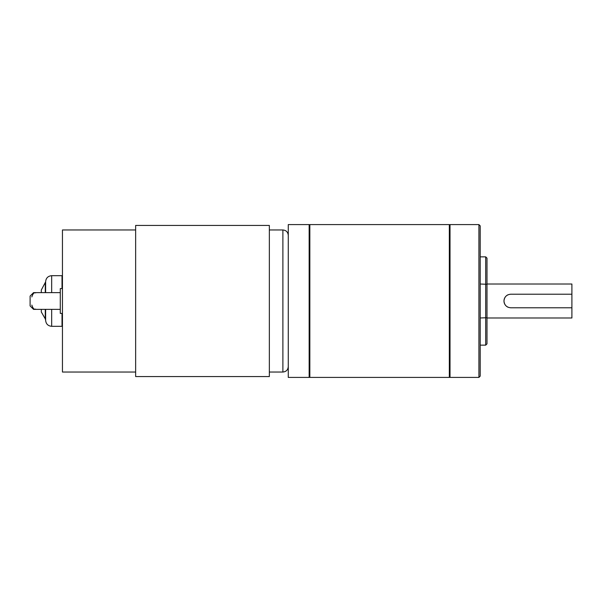 <?xml version="1.0" encoding="UTF-8"?>
<svg xmlns="http://www.w3.org/2000/svg" width="602" height="602" viewBox="0 0 602 602"><rect width="100%" height="100%" fill="white"/><g stroke="black" fill="none" stroke-linecap="round" stroke-linejoin="round"><path stroke-width="0.9" d="M45.624 292.632L45.624 281.721C45.985 278.056 47.994 276.04 51.667 275.686L51.667 292.632M41.312 292.632L41.312 290.013L45.624 281.849M486.995 284.016L571.9 284.016L571.9 294.205L510.774 294.205C506.643 294.604 504.378 296.869 503.979 301C504.378 305.131 506.636 307.389 510.774 307.795L571.9 307.795L571.9 294.205M478.914 224.591L480.208 225.885L480.208 376.115L478.914 377.409L478.914 224.591L450.018 224.591L450.018 377.409L478.914 377.409M449.325 301L449.325 224.591L309.842 224.591L309.842 377.409L449.325 377.409L449.325 301M309.15 301L309.15 224.591L288.275 224.591L288.275 377.409L309.15 377.409L309.15 301M135.646 225.434L135.646 376.566L269.35 376.566L269.35 225.434L135.646 225.434M135.646 229.964L62.45 229.964L62.45 372.036L135.646 372.036M51.667 309.368L51.667 326.314C47.994 325.96 45.985 323.944 45.624 320.279L45.624 309.368M485.701 256.851L486.995 258.145L486.995 343.855L485.701 345.149L485.701 256.851L480.208 256.851M480.208 284.016L486.995 284.279M480.208 317.984L486.995 317.721M508.156 294.732A6.795 6.795 0 0 0 508.156 307.268M571.9 307.795L571.9 317.984L486.995 317.984M45.278 309.368L45.278 318.857L41.312 311.986L41.312 309.368M62.45 313.424L60.29 313.424L60.29 288.576L62.45 288.576M60.29 292.632L33.554 292.632L30.1 296.086L30.1 305.914L33.554 309.368L60.29 309.368M51.667 326.314L62.014 326.314L62.014 313.424M45.278 292.632L45.278 283.143M62.014 288.576L62.014 275.686L62.45 275.648M288.275 366.641C287.959 369.921 286.161 371.712 282.887 372.036L282.887 229.964L269.35 229.964M36.135 292.632C34.826 293.46 33.84 291.082 31.823 296.944M62.014 326.314L62.45 326.352M45.278 318.857L45.624 320.151M51.667 275.686L62.014 275.686M450.018 225.276L449.325 224.591M309.842 225.276L309.15 224.591M282.887 229.964C286.161 230.288 287.959 232.079 288.275 235.359M282.887 372.036L269.35 372.036M309.842 376.724L309.15 377.409M450.018 376.724L449.325 377.409M485.701 345.149L480.208 345.149M36.135 309.368C34.826 308.54 33.84 310.918 31.823 305.056"/></g></svg>
